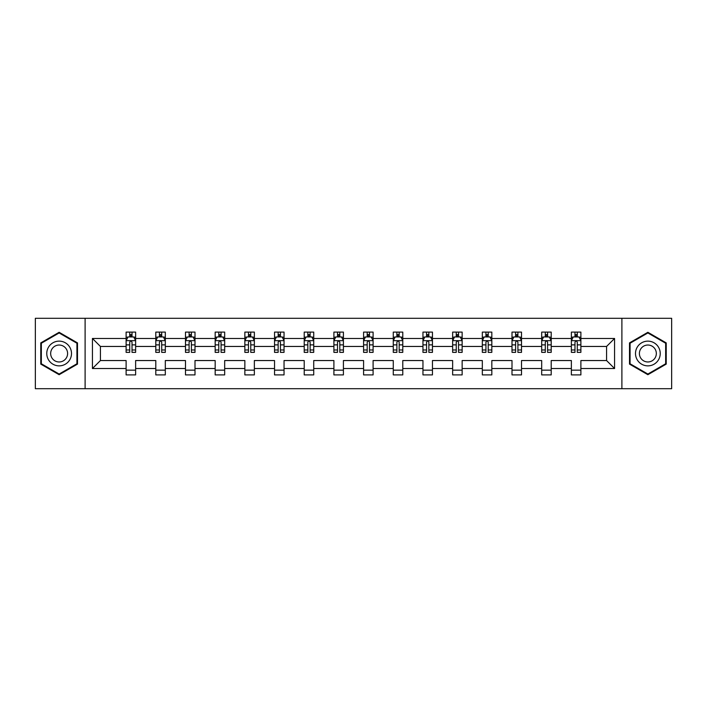 <?xml version="1.0" encoding="UTF-8"?>
<svg xmlns="http://www.w3.org/2000/svg" width="707" height="707" viewBox="0 0 707 707"><rect width="100%" height="100%" fill="white"/><g stroke="black" fill="none" stroke-linecap="round" stroke-linejoin="round"><path stroke-width="1.06" d="M621.895 318.3L35.35 318.3L35.35 388.7L671.65 388.7L671.65 318.3L621.895 318.3L621.895 388.7M580.889 368.533L580.889 360.543L606.571 360.543L614.569 368.533L580.889 368.533L580.889 374.904L571.371 374.904L571.371 368.533L551.204 368.533L551.204 374.904L541.686 374.904L541.686 368.533L521.519 368.533L521.519 374.904L512.001 374.904L512.001 368.533L491.833 368.533L491.833 374.904L482.324 374.904L482.324 368.533L462.148 368.533L462.148 374.904L452.639 374.904L452.639 368.533L432.463 368.533L432.463 374.904L422.954 374.904L422.954 368.533L402.787 368.533L402.787 374.904L393.269 374.904L393.269 368.533L373.102 368.533L373.102 374.904L363.584 374.904L363.584 368.533L343.416 368.533L343.416 374.904L333.898 374.904L333.898 368.533L313.731 368.533L313.731 374.904L304.213 374.904L304.213 368.533L284.046 368.533L284.046 374.904L274.537 374.904L274.537 368.533L254.361 368.533L254.361 374.904L244.852 374.904L244.852 368.533L224.676 368.533L224.676 374.904L215.167 374.904L215.167 368.533L194.999 368.533L194.999 374.904L185.481 374.904L185.481 368.533L165.314 368.533L165.314 374.904L155.796 374.904L155.796 368.533L135.629 368.533L135.629 374.904L126.111 374.904L126.111 368.533L92.431 368.533L92.431 338.467L126.111 338.467L126.111 332.096L135.629 332.096L135.629 338.467L155.796 338.467L155.796 332.096L165.314 332.096L165.314 338.467L185.481 338.467L185.481 332.096L194.999 332.096L194.999 338.467L215.167 338.467L215.167 332.096L224.676 332.096L224.676 338.467L244.852 338.467L244.852 332.096L254.361 332.096L254.361 338.467L274.537 338.467L274.537 332.096L284.046 332.096L284.046 338.467L304.213 338.467L304.213 332.096L313.731 332.096L313.731 338.467L333.898 338.467L333.898 332.096L343.416 332.096L343.416 338.467L363.584 338.467L363.584 332.096L373.102 332.096L373.102 338.467L393.269 338.467L393.269 332.096L402.787 332.096L402.787 338.467L422.954 338.467L422.954 332.096L432.463 332.096L432.463 338.467L452.639 338.467L452.639 332.096L462.148 332.096L462.148 338.467L482.324 338.467L482.324 332.096L491.833 332.096L491.833 338.467L512.001 338.467L512.001 332.096L521.519 332.096L521.519 338.467L541.686 338.467L541.686 332.096L551.204 332.096L551.204 338.467L571.371 338.467L571.371 332.096L580.889 332.096L580.889 338.467L614.569 338.467L614.569 368.533M85.105 388.7L85.105 318.3M571.371 338.467L571.371 346.457L551.204 346.457L551.204 338.467M551.204 368.533L551.204 360.543L571.371 360.543L571.371 368.533M541.686 338.467L541.686 346.457L521.519 346.457L521.519 338.467M521.519 368.533L521.519 360.543L541.686 360.543L541.686 368.533M512.001 338.467L512.001 346.457L491.833 346.457L491.833 338.467M491.833 368.533L491.833 360.543L512.001 360.543L512.001 368.533M482.324 338.467L482.324 346.457L462.148 346.457L462.148 338.467M462.148 368.533L462.148 360.543L482.324 360.543L482.324 368.533M452.639 338.467L452.639 346.457L432.463 346.457L432.463 338.467M432.463 368.533L432.463 360.543L452.639 360.543L452.639 368.533M422.954 338.467L422.954 346.457L402.787 346.457L402.787 338.467M402.787 368.533L402.787 360.543L422.954 360.543L422.954 368.533M393.269 338.467L393.269 346.457L373.102 346.457L373.102 338.467M373.102 368.533L373.102 360.543L393.269 360.543L393.269 368.533M363.584 338.467L363.584 346.457L343.416 346.457L343.416 338.467M343.416 368.533L343.416 360.543L363.584 360.543L363.584 368.533M333.898 338.467L333.898 346.457L313.731 346.457L313.731 338.467M313.731 368.533L313.731 360.543L333.898 360.543L333.898 368.533M304.213 338.467L304.213 346.457L284.046 346.457L284.046 338.467M284.046 368.533L284.046 360.543L304.213 360.543L304.213 368.533M274.537 338.467L274.537 346.457L254.361 346.457L254.361 338.467M254.361 368.533L254.361 360.543L274.537 360.543L274.537 368.533M244.852 338.467L244.852 346.457L224.676 346.457L224.676 338.467M224.676 368.533L224.676 360.543L244.852 360.543L244.852 368.533M215.167 338.467L215.167 346.457L194.999 346.457L194.999 338.467M194.999 368.533L194.999 360.543L215.167 360.543L215.167 368.533M185.481 338.467L185.481 346.457L165.314 346.457L165.314 338.467M165.314 368.533L165.314 360.543L185.481 360.543L185.481 368.533M155.796 338.467L155.796 346.457L135.629 346.457L135.629 338.467M135.629 368.533L135.629 360.543L155.796 360.543L155.796 368.533M126.111 338.467L126.111 346.457L100.429 346.457L100.429 360.543L126.111 360.543L126.111 368.533M92.431 338.467L100.429 346.457M606.571 360.543L606.571 346.457L580.889 346.457L580.889 338.467M574.985 336.85L577.274 336.85M545.3 336.85L547.589 336.85M515.615 336.85L517.904 336.85M485.939 336.85L488.219 336.85M456.254 336.85L458.534 336.85M426.568 336.85L428.849 336.85M396.883 336.85L399.163 336.85M367.198 336.85L369.487 336.85M337.513 336.85L339.802 336.85M307.837 336.85L310.117 336.85M278.151 336.85L280.432 336.85M248.466 336.85L250.746 336.85M218.781 336.85L221.061 336.85M189.096 336.85L191.385 336.85M159.411 336.85L161.7 336.85M129.726 336.85L132.015 336.85M126.111 370.15L135.629 370.15M155.796 370.15L165.314 370.15M185.481 370.15L194.999 370.15M215.167 370.15L224.676 370.15M244.852 370.15L254.361 370.15M274.537 370.15L284.046 370.15M304.213 370.15L313.731 370.15M333.898 370.15L343.416 370.15M363.584 370.15L373.102 370.15M393.269 370.15L402.787 370.15M422.954 370.15L432.463 370.15M452.639 370.15L462.148 370.15M482.324 370.15L491.833 370.15M512.001 370.15L521.519 370.15M541.686 370.15L551.204 370.15M571.371 370.15L580.889 370.15M100.429 360.543L92.431 368.533M614.569 338.467L606.571 346.457M77.496 342.895L59.132 332.299L40.776 342.895L40.776 364.105L59.132 374.701L77.496 364.105L77.496 342.895M629.504 342.895L629.504 364.105L647.868 374.701L666.224 364.105L666.224 342.895L647.868 332.299L629.504 342.895M132.015 334.57L129.726 334.57M127.905 337.177L126.111 337.177L126.111 332.096L129.726 332.096L129.726 336.947M126.111 349.974L126.111 352.36L129.726 352.36L129.726 349.974L126.111 349.974L126.111 346.457M135.629 346.457L135.629 352.36L132.015 352.36L132.015 342.179C131.255 340.712 130.495 340.712 129.726 342.179L129.726 349.974M133.835 337.177L135.629 337.177L135.629 332.096L132.015 332.096L132.015 336.947M135.629 340.747L133.729 336.947L128.02 336.947L126.111 340.747M161.7 334.57L159.411 334.57M157.59 337.177L155.796 337.177L155.796 332.096L159.411 332.096L159.411 336.947M155.796 349.974L155.796 352.36L159.411 352.36L159.411 349.974L155.796 349.974L155.796 346.457M165.314 346.457L165.314 352.36L161.7 352.36L161.7 342.179C160.94 340.712 160.18 340.712 159.411 342.179L159.411 349.974M163.52 337.177L165.314 337.177L165.314 332.096L161.7 332.096L161.7 336.947M165.314 340.747L163.405 336.947L157.696 336.947L155.796 340.747M191.385 334.57L189.096 334.57M187.267 337.177L185.481 337.177L185.481 332.096L189.096 332.096L189.096 336.947M185.481 349.974L185.481 352.36L189.096 352.36L189.096 349.974L185.481 349.974L185.481 346.457M194.999 346.457L194.999 352.36L191.385 352.36L191.385 342.179C190.616 340.712 189.856 340.712 189.096 342.179L189.096 349.974M193.205 337.177L194.999 337.177L194.999 332.096L191.385 332.096L191.385 336.947M194.999 340.747L193.091 336.947L187.382 336.947L185.481 340.747M48.421 347.314A12.373 12.373 0 0 0 52.954 364.211A12.373 12.373 0 0 0 69.843 359.686A12.373 12.373 0 0 0 65.318 342.789A12.373 12.373 0 0 0 48.421 347.314M51.805 349.267A8.466 8.466 0 0 0 54.899 360.835A8.466 8.466 0 0 0 66.467 357.733A8.466 8.466 0 0 0 63.365 346.165A8.466 8.466 0 0 0 51.805 349.267M76.93 343.231L76.93 363.769L59.132 374.047L41.342 363.769L41.342 343.231L59.132 332.953L76.93 343.231M637.157 347.314A12.373 12.373 0 0 0 641.682 364.211A12.373 12.373 0 0 0 658.579 359.686A12.373 12.373 0 0 0 654.046 342.789A12.373 12.373 0 0 0 637.157 347.314M640.533 349.267A8.466 8.466 0 0 0 643.635 360.835A8.466 8.466 0 0 0 655.195 357.733A8.466 8.466 0 0 0 652.101 346.165A8.466 8.466 0 0 0 640.533 349.267M665.658 343.231L665.658 363.769L647.868 374.047L630.07 363.769L630.07 343.231L647.868 332.953L665.658 343.231M221.061 334.57L218.781 334.57M216.952 337.177L215.167 337.177L215.167 332.096L218.781 332.096L218.781 336.947M215.167 349.974L215.167 352.36L218.781 352.36L218.781 349.974L215.167 349.974L215.167 346.457M224.676 346.457L224.676 352.36L221.061 352.36L221.061 342.179C220.301 340.712 219.541 340.712 218.781 342.179L218.781 349.974M222.891 337.177L224.676 337.177L224.676 332.096L221.061 332.096L221.061 336.947M224.676 340.747L222.776 336.947L217.067 336.947L215.167 340.747M250.746 334.57L248.466 334.57M246.637 337.177L244.852 337.177L244.852 332.096L248.466 332.096L248.466 336.947M244.852 349.974L244.852 352.36L248.466 352.36L248.466 349.974L244.852 349.974L244.852 346.457M254.361 346.457L254.361 352.36L250.746 352.36L250.746 342.179C249.986 340.712 249.226 340.712 248.466 342.179L248.466 349.974M252.576 337.177L254.361 337.177L254.361 332.096L250.746 332.096L250.746 336.947M254.361 340.747L252.461 336.947L246.752 336.947L244.852 340.747M280.432 334.57L278.151 334.57M276.322 337.177L274.537 337.177L274.537 332.096L278.151 332.096L278.151 336.947M274.537 349.974L274.537 352.36L278.151 352.36L278.151 349.974L274.537 349.974L274.537 346.457M284.046 346.457L284.046 352.36L280.432 352.36L280.432 342.179C279.672 340.712 278.912 340.712 278.151 342.179L278.151 349.974M282.261 337.177L284.046 337.177L284.046 332.096L280.432 332.096L280.432 336.947M284.046 340.747L282.146 336.947L276.437 336.947L274.537 340.747M310.117 334.57L307.837 334.57M306.007 337.177L304.213 337.177L304.213 332.096L307.837 332.096L307.837 336.947M304.213 349.974L304.213 352.36L307.837 352.36L307.837 349.974L304.213 349.974L304.213 346.457M313.731 346.457L313.731 352.36L310.117 352.36L310.117 342.179C309.357 340.712 308.597 340.712 307.837 342.179L307.837 349.974M311.946 337.177L313.731 337.177L313.731 332.096L310.117 332.096L310.117 336.947M313.731 340.747L311.831 336.947L306.122 336.947L304.213 340.747M339.802 334.57L337.513 334.57M335.692 337.177L333.898 337.177L333.898 332.096L337.513 332.096L337.513 336.947M333.898 349.974L333.898 352.36L337.513 352.36L337.513 349.974L333.898 349.974L333.898 346.457M343.416 346.457L343.416 352.36L339.802 352.36L339.802 342.179C339.042 340.712 338.282 340.712 337.513 342.179L337.513 349.974M341.622 337.177L343.416 337.177L343.416 332.096L339.802 332.096L339.802 336.947M343.416 340.747L341.516 336.947L335.807 336.947L333.898 340.747M369.487 334.57L367.198 334.57M365.378 337.177L363.584 337.177L363.584 332.096L367.198 332.096L367.198 336.947M363.584 349.974L363.584 352.36L367.198 352.36L367.198 349.974L363.584 349.974L363.584 346.457M373.102 346.457L373.102 352.36L369.487 352.36L369.487 342.179C368.727 340.712 367.958 340.712 367.198 342.179L367.198 349.974M371.308 337.177L373.102 337.177L373.102 332.096L369.487 332.096L369.487 336.947M373.102 340.747L371.193 336.947L365.484 336.947L363.584 340.747M399.163 334.57L396.883 334.57M395.054 337.177L393.269 337.177L393.269 332.096L396.883 332.096L396.883 336.947M393.269 349.974L393.269 352.36L396.883 352.36L396.883 349.974L393.269 349.974L393.269 346.457M402.787 346.457L402.787 352.36L399.163 352.36L399.163 342.179C398.403 340.712 397.643 340.712 396.883 342.179L396.883 349.974M400.993 337.177L402.787 337.177L402.787 332.096L399.163 332.096L399.163 336.947M402.787 340.747L400.878 336.947L395.169 336.947L393.269 340.747M428.849 334.57L426.568 334.57M424.739 337.177L422.954 337.177L422.954 332.096L426.568 332.096L426.568 336.947M422.954 349.974L422.954 352.36L426.568 352.36L426.568 349.974L422.954 349.974L422.954 346.457M432.463 346.457L432.463 352.36L428.849 352.36L428.849 342.179C428.089 340.712 427.328 340.712 426.568 342.179L426.568 349.974M430.678 337.177L432.463 337.177L432.463 332.096L428.849 332.096L428.849 336.947M432.463 340.747L430.563 336.947L424.854 336.947L422.954 340.747M458.534 334.57L456.254 334.57M454.424 337.177L452.639 337.177L452.639 332.096L456.254 332.096L456.254 336.947M452.639 349.974L452.639 352.36L456.254 352.36L456.254 349.974L452.639 349.974L452.639 346.457M462.148 346.457L462.148 352.36L458.534 352.36L458.534 342.179C457.774 340.712 457.014 340.712 456.254 342.179L456.254 349.974M460.363 337.177L462.148 337.177L462.148 332.096L458.534 332.096L458.534 336.947M462.148 340.747L460.248 336.947L454.539 336.947L452.639 340.747M488.219 334.57L485.939 334.57M484.109 337.177L482.324 337.177L482.324 332.096L485.939 332.096L485.939 336.947M482.324 349.974L482.324 352.36L485.939 352.36L485.939 349.974L482.324 349.974L482.324 346.457M491.833 346.457L491.833 352.36L488.219 352.36L488.219 342.179C487.459 340.712 486.699 340.712 485.939 342.179L485.939 349.974M490.048 337.177L491.833 337.177L491.833 332.096L488.219 332.096L488.219 336.947M491.833 340.747L489.933 336.947L484.224 336.947L482.324 340.747M517.904 334.57L515.615 334.57M513.795 337.177L512.001 337.177L512.001 332.096L515.615 332.096L515.615 336.947M512.001 349.974L512.001 352.36L515.615 352.36L515.615 349.974L512.001 349.974L512.001 346.457M521.519 346.457L521.519 352.36L517.904 352.36L517.904 342.179C517.144 340.712 516.384 340.712 515.615 342.179L515.615 349.974M519.733 337.177L521.519 337.177L521.519 332.096L517.904 332.096L517.904 336.947M521.519 340.747L519.618 336.947L513.909 336.947L512.001 340.747M547.589 334.57L545.3 334.57M543.48 337.177L541.686 337.177L541.686 332.096L545.3 332.096L545.3 336.947M541.686 349.974L541.686 352.36L545.3 352.36L545.3 349.974L541.686 349.974L541.686 346.457M551.204 346.457L551.204 352.36L547.589 352.36L547.589 342.179C546.829 340.712 546.069 340.712 545.3 342.179L545.3 349.974M549.41 337.177L551.204 337.177L551.204 332.096L547.589 332.096L547.589 336.947M551.204 340.747L549.304 336.947L543.595 336.947L541.686 340.747M577.274 334.57L574.985 334.57M573.165 337.177L571.371 337.177L571.371 332.096L574.985 332.096L574.985 336.947M571.371 349.974L571.371 352.36L574.985 352.36L574.985 349.974L571.371 349.974L571.371 346.457M580.889 346.457L580.889 352.36L577.274 352.36L577.274 342.179C576.514 340.712 575.745 340.712 574.985 342.179L574.985 349.974M579.095 337.177L580.889 337.177L580.889 332.096L577.274 332.096L577.274 336.947M580.889 340.747L578.98 336.947L573.271 336.947L571.371 340.747M135.585 340.659L126.164 340.659M135.629 349.974L132.015 349.974M129.726 344.875L126.111 344.875M135.629 344.875L132.015 344.875M132.015 335.781L129.726 335.781M165.261 340.659L155.849 340.659M165.314 349.974L161.7 349.974M159.411 344.875L155.796 344.875M165.314 344.875L161.7 344.875M161.7 335.781L159.411 335.781M194.946 340.659L185.526 340.659M194.999 349.974L191.385 349.974M189.096 344.875L185.481 344.875M194.999 344.875L191.385 344.875M191.385 335.781L189.096 335.781M224.632 340.659L215.211 340.659M224.676 349.974L221.061 349.974M218.781 344.875L215.167 344.875M224.676 344.875L221.061 344.875M221.061 335.781L218.781 335.781M254.317 340.659L244.896 340.659M254.361 349.974L250.746 349.974M248.466 344.875L244.852 344.875M254.361 344.875L250.746 344.875M250.746 335.781L248.466 335.781M284.002 340.659L274.581 340.659M284.046 349.974L280.432 349.974M278.151 344.875L274.537 344.875M284.046 344.875L280.432 344.875M280.432 335.781L278.151 335.781M313.687 340.659L304.266 340.659M313.731 349.974L310.117 349.974M307.837 344.875L304.213 344.875M313.731 344.875L310.117 344.875M310.117 335.781L307.837 335.781M343.363 340.659L333.951 340.659M343.416 349.974L339.802 349.974M337.513 344.875L333.898 344.875M343.416 344.875L339.802 344.875M339.802 335.781L337.513 335.781M373.049 340.659L363.637 340.659M373.102 349.974L369.487 349.974M367.198 344.875L363.584 344.875M373.102 344.875L369.487 344.875M369.487 335.781L367.198 335.781M402.734 340.659L393.313 340.659M402.787 349.974L399.163 349.974M396.883 344.875L393.269 344.875M402.787 344.875L399.163 344.875M399.163 335.781L396.883 335.781M432.419 340.659L422.998 340.659M432.463 349.974L428.849 349.974M426.568 344.875L422.954 344.875M432.463 344.875L428.849 344.875M428.849 335.781L426.568 335.781M462.104 340.659L452.683 340.659M462.148 349.974L458.534 349.974M456.254 344.875L452.639 344.875M462.148 344.875L458.534 344.875M458.534 335.781L456.254 335.781M491.789 340.659L482.368 340.659M491.833 349.974L488.219 349.974M485.939 344.875L482.324 344.875M491.833 344.875L488.219 344.875M488.219 335.781L485.939 335.781M521.474 340.659L512.054 340.659M521.519 349.974L517.904 349.974M515.615 344.875L512.001 344.875M521.519 344.875L517.904 344.875M517.904 335.781L515.615 335.781M551.151 340.659L541.739 340.659M551.204 349.974L547.589 349.974M545.3 344.875L541.686 344.875M551.204 344.875L547.589 344.875M547.589 335.781L545.3 335.781M580.836 340.659L571.415 340.659M580.889 349.974L577.274 349.974M574.985 344.875L571.371 344.875M580.889 344.875L577.274 344.875M577.274 335.781L574.985 335.781"/></g></svg>
